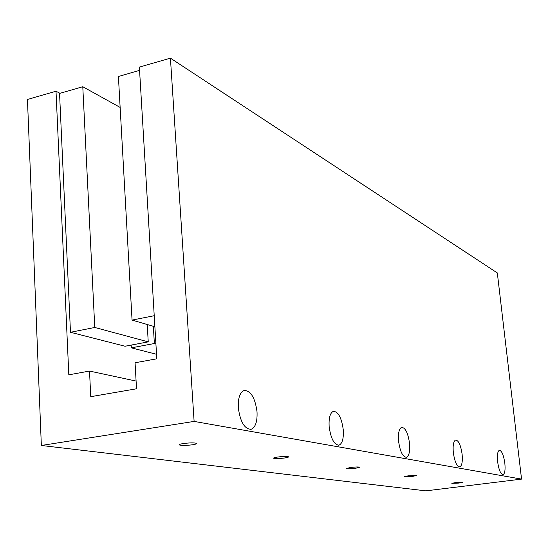 <?xml version="1.0" encoding="UTF-8"?>
<svg xmlns="http://www.w3.org/2000/svg" width="549" height="549" viewBox="0 0 549 549"><rect width="100%" height="100%" fill="white"/><g stroke="black" fill="none" stroke-linecap="round" stroke-linejoin="round"><path stroke-width="0.82" d="M183.476 443.517C180.333 444.024 178.974 444.498 179.399 444.951C181.644 445.637 185.967 445.582 192.37 444.8C195.526 444.299 196.899 443.818 196.494 443.359C194.277 442.672 189.94 442.727 183.476 443.517M277.664 457.036C274.706 457.482 273.361 457.88 273.622 458.243C275.289 458.744 278.892 458.669 284.43 458.01C287.388 457.571 288.747 457.173 288.5 456.802C286.853 456.294 283.236 456.377 277.664 457.036M350.413 467.48L346.488 468.523C347.792 468.901 350.873 468.812 355.738 468.249L359.691 467.206C358.408 466.822 355.313 466.918 350.413 467.48M408.312 475.791L404.524 476.704L412.608 476.408L416.416 475.503L408.312 475.791M455.471 482.564L451.841 483.367L459.012 483.072L462.663 482.262L455.471 482.564M497.614 461.709C498.869 470.054 500.715 474.37 503.145 474.665C504.881 473.561 505.444 469.738 504.833 463.212C503.591 454.943 501.752 450.64 499.316 450.304C497.586 451.353 497.017 455.155 497.614 461.709M453.316 452.513C454.696 461.812 456.885 466.609 459.87 466.883C461.977 465.641 462.732 461.462 462.128 454.339C460.769 445.136 458.593 440.36 455.595 440.024C453.495 441.197 452.733 445.363 453.316 452.513M398.567 441.142C400.097 451.649 402.746 457.036 406.507 457.29C409.122 455.862 410.137 451.244 409.554 443.42C408.051 433.037 405.409 427.678 401.642 427.348C399.034 428.687 398.011 433.285 398.567 441.142M329.167 426.731C330.889 438.795 334.19 444.93 339.069 445.143C342.391 443.496 343.784 438.328 343.249 429.654C341.56 417.755 338.273 411.647 333.373 411.331C330.073 412.869 328.673 418.002 329.167 426.731M238.321 407.866C240.297 422.009 244.579 429.153 251.168 429.284C255.505 427.342 257.46 421.495 257.021 411.75C255.1 397.833 250.838 390.73 244.23 390.442C239.913 392.247 237.943 398.059 238.321 407.866M68.817 374.83L56.012 91.216L27.45 99.479L41.347 445.472L194.113 421.412L170.423 58.146L139.377 67.122L156.801 358.806L135.068 362.765L136.529 388.781L90.757 396.68L89.514 371.062L68.817 374.83M59.944 93.303L56.012 91.216M120.135 107.412L82.782 86.728L59.553 93.419L70.478 332.282L125.055 346.241L148.237 341.862L147.221 324.514M131.163 345.088L131.314 347.846L156.534 354.29M194.113 421.412L521.55 479.112L425.873 490.854L41.347 445.472M136.097 381.068L89.514 371.062M521.55 479.112L497.325 272.942L170.423 58.146M82.782 86.728L94.771 327.472L70.478 332.282M94.771 327.472L148.237 341.862M153.343 326.298L154.365 343.516L131.314 347.846M154.365 343.516L155.916 343.928M139.57 70.382L118.406 76.476L132.055 320.094L154.228 315.709M132.055 320.094L154.887 326.751M502.781 474.707L503.145 474.665M459.41 466.945L459.87 466.883M405.917 457.365L406.507 457.29M338.301 445.253L339.069 445.143M250.159 429.435L251.168 429.284"/></g></svg>
